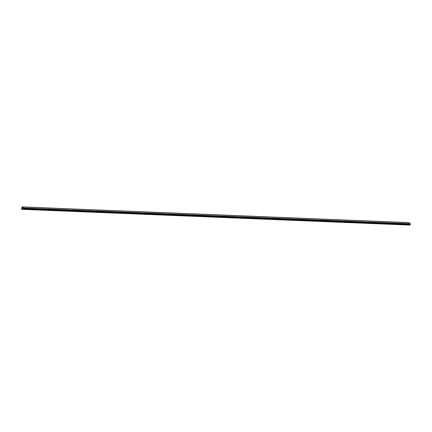 <?xml version="1.0" encoding="UTF-8"?>
<svg xmlns="http://www.w3.org/2000/svg" width="432" height="432" viewBox="0 0 432 432"><rect width="100%" height="100%" fill="white"/><g stroke="black" fill="none" stroke-linecap="round" stroke-linejoin="round"><path stroke-width="0.65" d="M22.378 206.923A0.459 0.335 -87.7 0 0 21.956 207.23L21.6 208.71A0.459 0.335 -87.7 0 0 21.897 209.299L23.409 209.385L23.452 209.05L21.967 208.64L22.356 207.441L23.657 208.343L22.453 206.971A0.459 0.335 -87.7 0 0 22.378 206.923M23.711 208.327L410.324 224.057L409.126 222.68A0.459 0.335 -87.7 0 0 408.877 222.626M410.076 225.094L23.409 209.385L410.076 225.094L410.125 224.759L408.953 224.602M21.973 208.64L22.345 208.894L22.405 207.463L21.973 208.64M409.158 224.008L409.018 224.602L22.345 208.894M23.431 209.045L410.098 224.753M23.733 208.024L410.4 223.738M22.453 206.971L409.126 222.68M22.291 206.906L408.964 222.615M23.657 208.343L410.324 224.057"/></g></svg>
